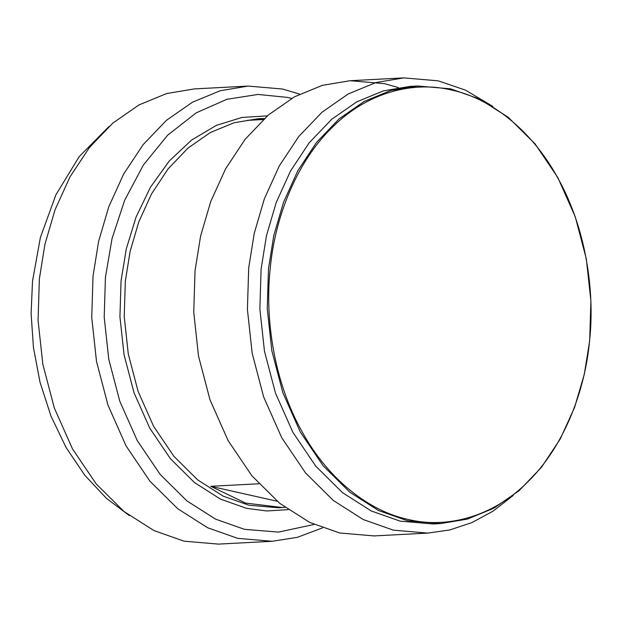 <?xml version="1.0" encoding="UTF-8"?>
<svg xmlns="http://www.w3.org/2000/svg" width="622" height="622" viewBox="0 0 622 622"><rect width="100%" height="100%" fill="white"/><g stroke="black" fill="none" stroke-linecap="round" stroke-linejoin="round"><path stroke-width="0.93" d="M589.586 340.662C585.069 391.137 563.61 447.164 527.658 482.003C492.181 517.698 445.834 528.622 408.452 519.51C370.937 511.774 328.766 480.946 301.81 431.209C274.24 382.095 264.653 319.078 270.197 268.836C274.706 218.361 296.173 162.334 332.125 127.502C367.602 91.799 413.949 80.883 451.323 89.988C488.845 97.724 531.017 128.552 557.973 178.289C585.543 227.403 595.122 290.42 589.586 340.662M589.656 340.903L584.322 374.187L574.58 407.394L560.251 438.961L541.537 467.239L519.09 490.68L493.938 508.158L467.347 519.113L440.586 523.584L407.519 520.754L378.658 510.576L349.922 492.297L323.152 465.785L300.278 431.963L282.862 392.739L271.822 350.707L267.242 308.582L268.486 268.681L273.82 235.396L283.562 202.197L297.891 170.622L316.606 142.352L339.052 118.911L364.204 101.425L390.795 90.478L417.564 85.999L450.623 88.837L479.484 99.015L508.228 117.294L534.99 143.799L557.864 177.62L575.28 216.845L586.321 258.876L590.9 301.009L589.656 340.903M440.586 523.584L433.207 523.973L400.14 521.143L371.28 510.965L342.543 492.686L315.782 466.173L292.9 432.352L275.492 393.127L264.451 351.096L259.872 308.971L261.108 269.069L266.449 235.785L276.184 202.585L290.521 171.011L309.235 142.741L331.682 119.292L356.826 101.814L383.424 90.866L410.186 86.388L417.564 85.999M513.259 495.446L493.091 511.144L471.67 522.698L449.667 529.975L427.734 533.101L393.337 530.146L363.31 519.564L333.415 500.547L305.573 472.969L281.774 437.787L263.666 396.984L252.174 353.257L247.408 309.429L248.699 267.927L254.25 233.304L264.381 198.76L279.294 165.918L298.762 136.506L322.118 112.123L348.273 93.938L375.945 82.539L403.787 77.89L438.183 80.837L465.474 90.128L492.795 106.362M427.734 533.101L374.063 535.923L339.666 532.976L309.647 522.387L279.752 503.369L251.91 475.799L228.111 440.609L209.995 399.806L198.511 356.079L193.745 312.252L195.036 270.749L200.587 236.127L210.718 201.582L225.63 168.741L245.099 139.328L268.447 114.946L294.61 96.76L322.282 85.369L350.116 80.712L384.513 83.659L398.422 87.593M263.339 119.525L247.245 120.373L264.482 118.46M258.845 483.768L210.718 486.303L245.581 503.074L282.404 507.529L284.946 507.365M277.132 501.231L210.718 486.303M314.094 524.455L278.477 532.105L244.469 529.33L215.609 519.152L186.872 500.873L160.111 474.368L137.237 440.539L119.821 401.322L108.78 359.283L104.201 317.158L105.437 277.257L112.046 238.56L124.649 200.3L143.41 164.97L167.715 135.13L196.194 112.854L226.96 99.279L258.006 94.443L287.582 97.413L291.679 98.408M322.499 527.876L297.3 537.346L272.063 541.288L237.666 538.341L207.639 527.751L177.744 508.742L149.902 481.164L126.103 445.974L107.995 405.171L96.511 361.444L91.737 317.624L93.036 276.114L98.587 241.492L108.718 206.955L123.622 174.106L143.091 144.701L166.447 120.31L192.602 102.125L220.274 90.734L248.116 86.077L282.512 89.024L299.68 94.124M272.063 541.288L218.4 544.11L183.995 541.163L153.976 530.574L124.081 511.564L96.239 483.986L72.44 448.796L54.324 407.993L42.84 364.274L38.074 320.447L39.365 278.936L44.916 244.322L55.047 209.777L69.959 176.928L89.428 147.523L112.776 123.133L138.939 104.947L166.61 93.557L194.445 88.899L248.116 86.077M129.392 515.638L106.276 498.191L84.849 475.309L66.134 447.615L51.012 416.165L40.049 382.336L33.464 347.636L31.1 313.496L32.523 281.097L40.391 237.448L55.941 194.74L79.196 156.612L108.92 126.554M282.404 507.529L278.306 507.746L248.917 505.227L223.259 496.177L197.718 479.935L173.927 456.369L153.595 426.303L138.115 391.44L128.303 354.073L124.229 316.629L125.333 281.16L130.076 251.583L138.729 222.062L151.473 194.002L168.111 168.873L188.062 148.028L210.415 132.494L234.059 122.759L257.842 118.779L261.94 118.569M288.095 509.636L266.846 510.973L246.569 508.329L220.515 499.147L194.569 482.641L170.405 458.709L149.754 428.177L134.033 392.77L124.066 354.82L119.929 316.792L121.057 280.771L126.297 248.847L136.047 217.094L150.462 187.214L169.254 161.005L191.607 140.043L216.332 125.387L242.036 117.434L267.382 115.871M350.116 80.712L403.787 77.89"/></g></svg>
